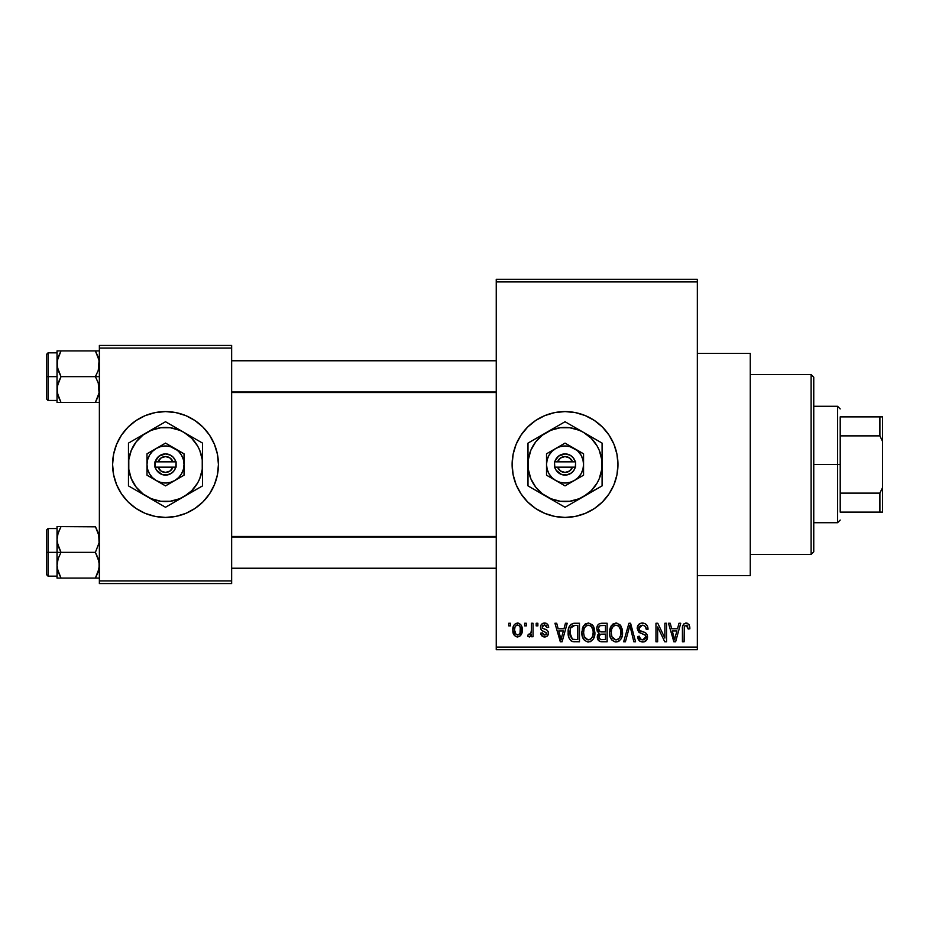 <?xml version="1.0" encoding="UTF-8"?>
<svg xmlns="http://www.w3.org/2000/svg" width="929" height="929" viewBox="0 0 929 929"><rect width="100%" height="100%" fill="white"/><g stroke="black" fill="none" stroke-linecap="round" stroke-linejoin="round"><path stroke-width="1.39" d="M565.018 411.582A52.918 52.918 0 0 0 554.752 412.592L565.041 411.582L575.365 412.604L585.293 415.611L594.444 420.5L602.456 427.085L609.041 435.097L613.93 444.248L616.949 454.176L617.959 464.5L616.949 474.824L613.93 484.752L609.041 493.903L602.456 501.915L594.444 508.5L585.293 513.389L575.365 516.396L565.041 517.418A52.918 52.918 0 0 1 512.123 464.5A52.918 52.918 0 0 1 565.041 411.582A52.918 52.918 0 0 1 617.959 464.5A52.918 52.918 0 0 1 565.041 517.418L554.718 516.396A52.918 52.918 0 0 0 565.018 517.418M554.683 412.604A52.918 52.918 0 0 0 544.835 415.6M544.754 415.623A52.918 52.918 0 0 0 535.673 420.489M535.615 420.512A52.918 52.918 0 0 0 513.145 454.153L516.152 444.248L521.041 435.097L527.626 427.085L535.65 420.5L544.789 415.611L554.718 412.604M513.133 454.2A52.918 52.918 0 0 0 513.133 474.8M513.145 474.847A52.918 52.918 0 0 0 535.615 508.488L527.626 501.915L521.041 493.903L516.152 484.752L513.145 474.824L512.123 464.5L513.145 454.176M535.673 508.511A52.918 52.918 0 0 0 544.754 513.377M544.835 513.4A52.918 52.918 0 0 0 554.683 516.396M697.342 575.632L750.26 575.632L750.26 353.368L697.342 353.368L750.26 353.368L750.26 575.632L697.342 575.632M165.49 411.582A52.918 52.918 0 0 0 116.636 444.236L121.513 435.097L128.097 427.085L136.11 420.5L145.261 415.611L155.189 412.604L165.513 411.582L175.836 412.604L185.765 415.611L194.916 420.5L202.928 427.085L209.513 435.097L214.402 444.248L217.421 454.176L218.431 464.5L217.421 474.824L214.402 484.752L209.513 493.903L202.928 501.915L194.916 508.5L185.765 513.389L175.836 516.396L165.513 517.418A52.918 52.918 0 0 1 112.595 464.5A52.918 52.918 0 0 1 165.513 411.582A52.918 52.918 0 0 1 218.431 464.5A52.918 52.918 0 0 1 165.513 517.418L155.189 516.396L145.261 513.389A52.918 52.918 0 0 0 165.49 517.418M116.613 444.271A52.918 52.918 0 0 0 116.613 484.729M128.097 501.915A52.918 52.918 0 0 0 145.261 513.389L136.11 508.5L128.097 501.915L121.513 493.903L116.624 484.752L113.617 474.824L112.595 464.5L113.617 454.176L116.624 444.248L121.513 435.097M496.249 281.928L496.249 647.072L697.342 647.072L697.342 281.928L496.249 281.928L496.249 279.292L697.342 279.292L697.342 281.928L697.342 279.292L496.249 279.292L496.249 649.708L697.342 649.708L697.342 281.928L496.249 281.928M524.63 625.902L524.63 623.254L526.313 623.254L526.313 625.902L524.63 625.902L526.313 625.902L526.313 623.254L524.63 623.254L524.63 625.902M531.365 630.234L531.365 623.254L533.049 623.254L533.049 636.725L531.365 636.725L531.365 634.577L529.774 636.899L527.765 636.237L528.241 634.321L530.796 633.659L531.365 630.234L531.051 632.986L529.46 634.553L528.241 634.321L527.765 636.237L529.367 636.969L531.365 634.577L531.365 636.725L533.049 636.725L533.049 623.254L531.365 623.254L531.365 630.234M536.184 625.902L536.184 623.254L537.868 623.254L537.868 625.902L536.184 625.902L537.868 625.902L537.868 623.254L536.184 623.254L536.184 625.902M540.504 627.365L541.084 624.938L542.931 623.301L545.811 623.162L547.785 624.602L548.691 627.342L547.007 627.586L546.298 625.693L544.719 624.95L542.85 625.472L542.188 627.029L542.71 628.318L546.867 630.059L548.145 631.557L548.389 633.88L547.146 636.179L543.883 636.911L541.386 635.308L540.748 633.114L542.431 632.87L543.035 634.449L544.591 635.041L546.066 634.693L546.728 633.079L541.491 630.234L540.504 627.365C540.608 629.711 541.874 631.093 544.301 631.511L546.763 633.392L544.591 635.041L542.431 632.87L540.748 633.114C540.957 635.529 542.257 636.818 544.649 636.969C547.053 636.829 548.319 635.541 548.447 633.125C548.145 630.791 546.763 629.409 544.278 628.991L542.629 628.248L542.188 627.029L544.464 624.938L547.007 627.586L548.691 627.342C548.47 624.706 547.111 623.266 544.58 623.011C541.944 623.231 540.585 624.683 540.504 627.365M563.984 628.782L565.447 623.254L567.213 623.254L562.091 641.776L560.315 641.776L554.938 623.254L556.703 623.254L558.166 628.782L563.984 628.782L558.166 628.782L556.703 623.254L554.938 623.254L560.315 641.776L562.091 641.776L567.213 623.254L565.447 623.254L563.984 628.782M588.371 623.011L592.319 624.741L594.49 628.968L594.595 635.529L593.132 639.303L590.635 641.533L587.569 641.951L584.376 640.244L582.529 637.015L581.879 632.498L582.75 627.389L584.991 624.195L588.371 623.011L583.551 625.844L581.879 632.498C581.589 637.631 583.749 640.801 588.359 642.02C593.074 640.766 595.234 637.526 594.874 632.266L593.213 625.914L588.742 623.022M616.032 623.011L619.98 624.741L622.151 628.968L622.267 635.529L620.804 639.303L618.296 641.533L615.23 641.951L612.037 640.244L610.19 637.015L609.54 632.498L610.411 627.389L612.652 624.195L616.032 623.011L611.212 625.844L609.54 632.498C609.25 637.631 611.41 640.801 616.032 642.02C620.735 640.766 622.894 637.526 622.535 632.266L620.874 625.914L616.775 623.057M687.007 623.08L689.167 624.822L689.887 628.782L688.203 629.026L687.03 625.403L684.603 626.018L684.104 641.776L682.42 641.776L682.71 626.134L683.883 623.882L686.241 623.011C683.279 623.765 682.014 625.832 682.42 629.2L682.42 641.776L684.104 641.776L684.348 626.576L686.159 625.182L688.203 629.026L689.887 628.782L688.877 624.323L685.73 623.045M554.718 516.396L544.789 513.389L535.65 508.5M677.52 628.782L678.971 623.254L680.736 623.254L675.615 641.776L673.85 641.776L668.474 623.254L670.239 623.254L671.69 628.782L677.52 628.782L671.69 628.782L670.239 623.254L668.474 623.254L673.85 641.776L675.615 641.776L680.736 623.254L678.971 623.254L677.52 628.782M664.862 638.072L664.862 623.254L666.546 623.254L666.546 641.776L664.758 641.776L657.651 626.924L657.651 641.776L655.967 641.776L655.967 623.254L657.778 623.254L664.862 638.072L657.778 623.254L655.967 623.254L655.967 641.776L657.651 641.776L657.651 626.924L664.758 641.776L666.546 641.776L666.546 623.254L664.862 623.254L664.862 638.072M637.201 628.387L638.629 624.509L641.393 623.092L645.283 623.707L647.327 625.995L648.024 629.27L646.34 629.502L645.26 626.448L643.123 625.252L640.395 625.612L639.013 627.377L639.675 630.385L645.632 632.928L647.258 635.122L646.851 639.767L643.739 641.939L639.767 641.126L637.689 636.481L639.373 636.237L640.499 639.117L643.321 639.814L645.423 638.548L645.597 635.413L638.641 632.045L637.201 628.387L639.756 632.788L645.33 634.995L645.864 636.876L642.705 639.849C640.557 639.675 639.442 638.478 639.373 636.237L637.689 636.481C637.793 639.849 639.489 641.695 642.752 642.02C645.829 641.753 647.42 640.069 647.548 636.946C647.374 634.147 645.887 632.452 643.077 631.848C640.72 631.604 639.326 630.443 638.885 628.352L642.299 625.182C644.854 625.438 646.201 626.889 646.34 629.502L648.024 629.27C647.954 625.496 646.096 623.405 642.45 623.011C639.14 623.243 637.387 625.031 637.201 628.387M623.661 641.776L628.945 623.254L630.594 623.254L635.575 641.776L633.833 641.776L629.874 625.414L625.414 641.776L623.661 641.776L625.414 641.776L629.874 625.414L633.833 641.776L635.575 641.776L630.594 623.254L628.945 623.254L623.661 641.776M596.79 628.689L597.475 625.589L599.31 623.719L607.136 623.254L607.136 641.776L600.982 641.718L598.52 640.545L597.301 636.562L599.089 633.23L597.289 631.325L596.79 628.689L599.089 633.23L597.277 637.12C597.428 640.104 598.973 641.649 601.911 641.776L607.136 641.776L607.136 623.254L601.922 623.254C598.531 623.394 596.824 625.217 596.79 628.689M568.176 632.614L568.873 627.644L570.801 624.427L573.739 623.289L579.475 623.254L579.475 641.776L573.414 641.707L570.987 640.813L568.908 637.654L568.176 632.614C567.84 636.423 569.152 639.373 572.09 641.428L579.475 641.776L579.475 623.254L574.54 623.254C569.849 624.23 567.724 627.342 568.176 632.614L568.176 633.253M512.843 630.129L513.737 625.472L515.618 623.475L518.696 623.173L521.308 625.426L522.04 632.335L519.764 636.307L516.965 636.922L514.48 635.552L512.843 630.129C512.611 633.857 514.167 636.133 517.534 636.969C520.948 636.11 522.516 633.787 522.226 629.99C522.504 626.204 520.948 623.87 517.534 623.011C514.085 623.893 512.518 626.262 512.843 630.129M508.755 625.902L508.755 623.254L510.439 623.254L510.439 625.902L508.755 625.902L510.439 625.902L510.439 623.254L508.755 623.254L508.755 625.902M99.368 345.437L231.658 345.437L231.658 348.085L99.368 348.085L99.368 580.915L231.658 580.915L231.658 345.437L99.368 345.437L99.368 348.085L99.368 345.437M99.368 583.563L231.658 583.563L231.658 348.085L99.368 348.085L99.368 583.563L99.368 580.915L231.658 580.915L231.658 583.563L99.368 583.563M165.536 517.418A52.918 52.918 0 0 0 214.402 484.764L209.513 493.903M214.413 484.729A52.918 52.918 0 0 0 214.413 444.271M202.928 427.085A52.918 52.918 0 0 0 165.536 411.582M214.402 444.248L209.513 435.097M116.624 484.752L121.513 493.903M496.249 649.708L496.249 647.072L697.342 647.072L697.342 649.708L496.249 649.708M565.076 517.418A52.918 52.918 0 0 0 575.341 516.408M575.399 516.396A52.918 52.918 0 0 0 585.258 513.4M585.328 513.377A52.918 52.918 0 0 0 585.328 415.623M585.258 415.6A52.918 52.918 0 0 0 575.399 412.604M575.341 412.592A52.918 52.918 0 0 0 565.076 411.582M609.041 493.903L613.93 484.752M613.93 444.248L609.041 435.097M689.841 627.632L689.69 626.471M683.024 625.147L682.71 626.134M675.383 636.342L674.605 639.849L672.271 630.954L676.951 630.954L675.383 636.342L676.951 630.954L672.271 630.954L673.664 636.04M674.768 638.966L675.151 637.213M647.467 626.309L647.176 625.693M639.756 632.788L641.567 633.439M641.788 633.508L642.682 633.752M645.818 637.491L644.703 639.315M641.347 639.628L639.605 637.608M643.739 641.939L644.68 641.684M646.282 640.569L646.851 639.767M643.077 631.848L639.675 630.385M642.717 625.194L643.913 625.496M629.874 625.414L630.187 626.878M610.411 627.389L609.738 629.897M609.563 633.299L609.61 634.101M609.842 635.68L610.341 637.445M617.634 641.776L619.097 641.056M615.672 639.837L611.944 636.737L611.224 632.556C610.922 628.596 612.525 626.146 616.043 625.182C619.48 626.076 621.083 628.434 620.851 632.243C621.234 636.319 619.62 638.85 616.02 639.849L616.333 639.837M613.001 638.467L615.335 639.791M612.072 637.05L612.583 637.933M615.439 625.217L613.268 626.309L611.7 628.91L611.236 633.09L611.944 636.737M618.284 625.879L615.741 625.194M618.865 638.699L620.409 635.993L620.851 632.243L620.642 629.874L618.749 626.251M597.707 634.948L597.382 636.005M598.52 640.545L600.064 641.533M598.555 627.76L600.134 625.647L605.453 625.414L605.453 631.917L602.131 631.917C599.832 632.022 598.613 630.942 598.473 628.678L600.053 631.604L605.453 631.917L605.453 625.414L600.564 625.519M599.368 626.146L598.833 626.889M601.527 639.582L602.526 639.605C600.32 639.86 599.135 638.92 598.961 636.818L600.529 634.252L605.453 634.077L605.453 639.605L602.526 639.605L605.453 639.605L605.453 634.077L600.738 634.193L599.298 635.25M598.961 636.818L599.484 638.699L601.202 639.547M593.968 627.389L593.492 626.39M585.584 623.777L584.991 624.195M583.122 626.599L582.239 629.038M581.902 631.627L581.879 632.498M582.181 635.68L583.737 639.466M582.68 637.445L583.249 638.687M589.973 641.776L590.589 641.544M588.011 639.837L584.283 636.737L583.563 632.556C583.261 628.596 584.864 626.146 588.382 625.182C591.819 626.076 593.41 628.434 593.19 632.243C593.573 636.319 591.959 638.85 588.347 639.849L588.672 639.837M585.34 638.467L587.674 639.791M584.411 637.05L584.922 637.933M587.778 625.217L585.607 626.309L584.039 628.91L583.575 633.09L584.283 636.737M590.623 625.879L588.08 625.194M591.204 638.699L592.748 635.993L593.19 632.243L592.981 629.874L591.088 626.251M569.396 626.367L568.734 628.074M568.327 635.169L568.908 637.654M572.74 641.614L574.761 641.776M570.151 635.808L570.522 628.12L574.761 625.414L577.792 625.414L577.792 639.605L572.415 639.245L569.849 632.637L570.151 635.773L572.415 639.245L577.792 639.605L577.792 625.414L574.424 625.426M571.138 626.901L572.125 625.972L570.65 627.795L569.883 631.488M561.848 636.342L561.07 639.849L558.735 630.954L563.415 630.954L561.848 636.342L563.415 630.954L558.735 630.954L560.628 637.933M561.406 638.084L561.615 637.213M548.319 625.728L547.994 624.962M547.785 624.602L546.206 623.301M540.713 628.898L541.491 630.234M541.793 630.477L542.838 630.988M543.744 634.913L543.035 634.449M522.226 629.99L522.214 629.397M521.308 625.426L520.623 624.462M513.238 626.75L513.029 627.749M513.04 632.428L513.389 633.706M521.901 633.021L522.04 632.335M522.191 631.163L522.214 630.582M516.698 625.089L515.061 626.82L514.527 630.001C514.283 627.4 515.27 625.716 517.488 624.938C519.787 625.67 520.797 627.354 520.542 630.001C520.797 632.591 519.81 634.263 517.581 635.041C515.293 634.31 514.271 632.626 514.527 630.001L516.059 634.507L518.382 634.89L520.019 633.172L520.275 627.551L519.009 625.472L517.093 624.973M673.92 636.98L674.164 637.933M616.647 639.802L618.389 639.106M588.986 639.802L590.728 639.106M574.087 625.449L572.125 625.972M561.07 639.849L561.232 638.966M811.11 374.538L813.758 377.186L813.758 551.814L811.11 554.462L750.26 554.462L811.11 554.462L811.11 374.538L750.26 374.538L811.11 374.538L811.11 554.462L813.758 551.814L813.758 377.186L811.11 374.538M57.331 542.85L57.029 552.349L61.024 552.349L58.155 546.124L57.029 539.47L58.144 532.851L61.024 526.592L95.385 526.592L99.078 536.079L99.078 542.803L95.385 552.349L61.024 552.349L57.331 542.85M95.513 526.813L57.029 526.592L57.029 552.349L46.45 552.349L46.45 574.563L46.45 530.122L46.45 552.349L48.041 552.349L48.041 528.531L48.041 552.349L57.029 552.349L57.029 565.227L58.144 558.608L61.024 552.349L95.385 552.349L99.078 561.836L99.078 568.548L95.385 578.093L61.024 578.093L58.155 571.869L57.029 565.227L57.029 578.093L99.368 578.093L95.385 578.093L98.253 571.858L95.385 578.093L98.242 571.869L99.368 565.227L98.242 558.573L95.385 552.349L99.078 542.803L98.706 534.372M57.261 568.223L57.029 578.093L61.024 578.093L57.319 568.583M57.703 570.313L61.024 578.093M61.024 526.592L58.144 532.84L61.024 526.592L57.029 526.592L61.024 526.592L57.726 534.256M57.319 526.592L58.144 526.592L57.029 526.592L57.261 536.463M57.029 565.575L58.144 558.608L61.024 552.349L57.029 552.349L57.029 565.227M48.041 552.349L48.041 576.154L48.041 552.349M57.703 534.326L57.331 536.079M95.385 578.093L98.253 578.093M95.385 526.592L98.265 532.851M496.249 536.974L231.658 536.974L496.249 536.974M231.658 392.026L496.249 392.026L231.658 392.026M840.211 416.877L840.211 435.875L840.211 416.877L879.902 416.877L840.211 416.877M840.211 464.5L840.211 435.875L840.211 493.125L840.211 464.5L837.575 464.5L840.211 464.5M813.758 406.287L837.575 406.287L837.575 464.5L837.575 406.287L840.211 408.934M813.758 464.5L837.575 464.5L813.758 464.5M840.211 512.123L840.211 493.125L840.211 512.123L882.55 512.123L882.55 487.562L879.902 493.125L840.211 493.125L879.902 493.125L879.902 512.123L879.902 493.125L882.55 487.562L882.55 512.123L840.211 512.123M813.758 522.713L837.575 522.713L837.575 464.5L837.575 522.713L840.211 520.066M882.55 416.877L879.902 416.877L879.902 435.875L882.55 441.438L882.55 487.562L882.55 416.877L882.55 441.438L879.902 435.875L879.902 416.877L882.55 416.877M840.211 435.875L879.902 435.875L840.211 435.875M99.078 386.15L99.078 392.862L95.385 402.408L98.253 396.16L95.385 402.408L61.024 402.408L58.155 396.184L57.029 389.53L58.144 382.922L61.024 376.651L57.331 367.164L57.319 360.452L61.024 350.907L58.144 357.154L61.024 350.907L57.029 350.907L57.029 376.651L46.45 376.651L46.45 398.878L46.45 354.437L46.45 376.651L48.041 376.651L48.041 400.469L48.041 376.651L57.029 376.651L57.029 402.408L99.368 402.408L95.385 402.408L99.078 392.862L98.242 382.876L99.078 386.15M95.385 376.651L98.242 382.876L95.385 376.651L61.024 376.651L99.368 376.651L95.385 376.651L98.265 370.392L95.385 376.651M57.261 392.537L57.319 386.197L61.024 376.651L58.155 370.427L57.029 363.773L57.029 402.408L58.144 402.408L57.029 402.408M57.703 394.628L58.144 396.149M98.706 358.687L99.368 363.773L98.265 370.392L99.078 360.394L95.385 350.907L61.024 350.907L95.385 350.907L98.242 357.131L95.385 350.907L98.253 350.907L95.385 350.907M99.368 350.907L98.253 350.907L99.368 350.907M57.029 352.846L48.041 352.846L48.041 376.651L48.041 352.846L46.45 354.437M58.144 350.907L57.029 350.907L57.029 363.773L58.144 357.166L61.024 350.907L57.319 350.907L61.024 350.907M60.896 402.187L57.319 392.897M57.319 402.408L61.024 402.408M98.613 358.339L98.265 357.166L98.613 358.339M95.385 402.408L99.078 402.408M58.144 578.093L57.319 578.093L58.144 578.093M57.784 534.036L58.144 532.851M98.613 570.661L98.265 571.834M57.795 358.327L58.144 357.166M98.613 394.964L98.265 396.149M572.531 467.148L557.563 467.148L560.466 470.98L565.041 472.443L569.628 470.98L572.531 467.148A7.943 7.943 0 0 1 557.563 467.148L554.799 467.148A10.579 10.579 0 0 0 575.295 467.148L572.531 467.148L575.295 467.148L573.878 470.318L571.521 472.873L566.783 474.94L561.615 474.51L556.204 470.318L554.462 467.148L554.462 461.852L558.561 456.127L565.041 453.921L570.069 455.187L572.81 457.312L575.632 461.852L575.632 467.148L557.563 467.148M574.308 448.463L565.041 443.11L546.519 453.805L546.519 475.195L565.041 485.89L583.563 475.195L583.563 453.805L565.041 443.11L546.519 453.805L546.519 475.195L565.041 485.89L583.563 475.195L583.563 464.5A18.522 18.522 0 0 1 555.786 480.537A18.522 18.522 0 0 1 555.786 448.463A18.522 18.522 0 0 1 583.563 464.5L583.563 453.805L569.837 446.605L565.041 445.978L560.245 446.605L555.786 448.463L551.942 451.401L549.004 455.245L547.158 459.704L546.519 464.5L547.158 469.296L549.004 473.755L551.942 477.599L555.786 480.537L560.245 482.395L565.041 483.022L569.837 482.395L574.308 480.537L578.14 477.599L581.078 473.755L582.936 469.296L583.563 464.5L582.936 459.704L581.078 455.245L578.14 451.401L574.308 448.463M583.563 496.585L591.239 490.698L597.126 483.022L599.263 478.679L601.771 469.331L601.771 459.669L599.263 450.321L597.126 445.978L591.239 438.302L583.563 432.415L579.22 430.278L569.883 427.77L560.21 427.77L550.874 430.278L542.49 435.109L535.661 441.949L530.819 450.321L528.322 459.669L528.322 469.331L530.819 478.679L535.661 487.051L542.49 493.891L550.874 498.722L560.21 501.23L569.883 501.23L579.22 498.722L602.085 485.89L602.085 443.11L565.041 421.731L527.997 443.11L527.997 485.89L565.041 507.269L602.085 485.89L602.085 464.5A37.044 37.044 0 0 1 546.519 496.585L565.041 507.269L578.732 499.372M546.519 496.585A37.044 37.044 0 0 1 527.997 464.5L527.997 485.89L541.688 493.787M527.997 464.5A37.044 37.044 0 0 1 546.519 432.415L527.997 443.11L527.997 458.949M546.519 432.415A37.044 37.044 0 0 1 583.563 432.415L565.041 421.731L551.35 429.628M602.085 448.196L602.085 443.11L583.563 432.415A37.044 37.044 0 0 1 602.085 464.5L602.085 453.48M602.085 480.804L602.085 485.89M602.085 473.802L602.085 475.497M602.085 464.5L602.085 470.051M599.333 487.47L593.108 491.069M591.158 492.196L588.44 493.763M575.98 500.963L574.052 502.066M551.385 499.384L554.114 500.963M562.289 505.69L556.065 502.09M538.936 492.196L536.974 491.069M533.002 488.77L532.422 488.445M527.997 470.086L527.997 473.802M527.997 480.792L527.997 475.52M541.665 435.225L538.936 436.804M530.749 441.53L536.974 437.931M527.997 448.196L527.997 443.11M527.997 455.198L527.997 453.503M578.697 429.616L575.98 428.037M565.041 421.731L574.017 426.91M554.114 428.037L556.065 426.91M602.085 458.914L602.085 455.198M583.563 432.415L588.394 435.213M591.146 436.804L593.074 437.907M535.661 441.937L532.967 445.978M594.421 487.063L597.126 483.022M557.563 461.852L572.531 461.852L569.628 458.02L565.041 456.557L560.466 458.02L557.563 461.852A7.943 7.943 0 0 1 572.531 461.852L575.295 461.852A10.579 10.579 0 0 0 554.799 461.852L572.531 461.852M575.632 467.148L575.632 461.852L575.295 467.148M554.799 467.148L554.462 461.852L554.462 467.148M173.003 467.148L158.035 467.148L160.938 470.98L165.513 472.443L170.1 470.98L173.003 467.148A7.943 7.943 0 0 1 158.035 467.148L155.271 467.148A10.579 10.579 0 0 0 175.767 467.148L173.003 467.148L175.767 467.148L174.35 470.318L171.993 472.873L167.255 474.94L162.087 474.51L156.676 470.318L154.934 467.148L154.934 461.852L159.033 456.127L165.513 453.921L170.541 455.187L173.282 457.312L176.104 461.852L176.104 467.148L158.035 467.148M174.78 448.463L165.513 443.11L146.991 453.805L146.991 475.195L165.513 485.89L184.035 475.195L184.035 453.805L165.513 443.11L146.991 453.805L146.991 475.195L165.513 485.89L184.035 475.195L184.035 464.5A18.522 18.522 0 0 1 156.258 480.537A18.522 18.522 0 0 1 156.258 448.463A18.522 18.522 0 0 1 184.035 464.5L184.035 453.805L170.309 446.605L165.513 445.978L160.717 446.605L156.258 448.463L152.414 451.401L149.476 455.245L147.63 459.704L146.991 464.5L147.63 469.296L149.476 473.755L152.414 477.599L156.258 480.537L160.717 482.395L165.513 483.022L170.309 482.395L174.78 480.537L178.612 477.599L181.55 473.755L183.408 469.296L184.035 464.5L183.408 459.704L181.55 455.245L178.612 451.401L174.78 448.463M184.035 496.585L191.711 490.698L197.598 483.022L199.735 478.679L202.243 469.331L202.243 459.669L199.735 450.321L197.598 445.978L191.711 438.302L184.035 432.415L179.692 430.278L170.355 427.77L160.682 427.77L151.334 430.278L142.961 435.109L136.122 441.949L131.291 450.321L128.794 459.669L128.794 469.331L131.291 478.679L136.122 487.051L142.961 493.891L151.334 498.722L160.682 501.23L170.355 501.23L179.692 498.722L202.557 485.89L202.557 443.11L165.513 421.731L128.469 443.11L128.469 485.89L165.513 507.269L202.557 485.89L202.557 464.5A37.044 37.044 0 0 1 146.991 496.585L165.513 507.269L179.204 499.372M146.991 496.585A37.044 37.044 0 0 1 128.469 464.5L128.469 485.89L142.16 493.787M128.469 464.5A37.044 37.044 0 0 1 146.991 432.415L128.469 443.11L128.469 458.949M146.991 432.415A37.044 37.044 0 0 1 184.035 432.415L165.513 421.731L151.822 429.628M202.557 448.196L202.557 443.11L184.035 432.415A37.044 37.044 0 0 1 202.557 464.5L202.557 453.48M202.557 480.804L202.557 485.89M202.557 473.802L202.557 475.497M202.557 464.5L202.557 470.051M199.805 487.47L193.58 491.069M191.618 492.196L188.912 493.763M176.452 500.963L174.524 502.066M151.857 499.384L154.586 500.963M162.761 505.69L156.536 502.09M139.408 492.196L137.446 491.069M128.469 470.086L128.469 473.802M128.469 480.792L128.469 475.52M142.125 435.225L139.408 436.804M131.221 441.53L137.446 437.931M128.469 448.196L128.469 443.11M128.469 455.198L128.469 453.503M179.169 429.616L176.452 428.037M165.513 421.731L174.489 426.91M154.586 428.037L156.536 426.91M202.557 458.914L202.557 455.198M184.035 432.415L188.866 435.213M191.618 436.804L193.546 437.907M136.133 441.937L133.439 445.978M194.893 487.063L197.598 483.022M158.035 461.852L173.003 461.852L170.1 458.02L165.513 456.557L160.938 458.02L158.035 461.852A7.943 7.943 0 0 1 173.003 461.852L175.767 461.852A10.579 10.579 0 0 0 155.271 461.852L173.003 461.852M176.104 467.148L176.104 461.852L175.767 467.148M155.271 467.148L154.934 461.852L154.934 467.148M57.029 528.531L48.041 528.531L46.45 530.122M57.029 576.154L48.041 576.154L46.45 574.563M231.658 568.223L496.249 568.223M231.658 536.463L496.249 536.463M496.249 360.777L231.658 360.777M496.249 392.537L231.658 392.537M57.029 400.469L48.041 400.469L46.45 398.878"/></g></svg>
